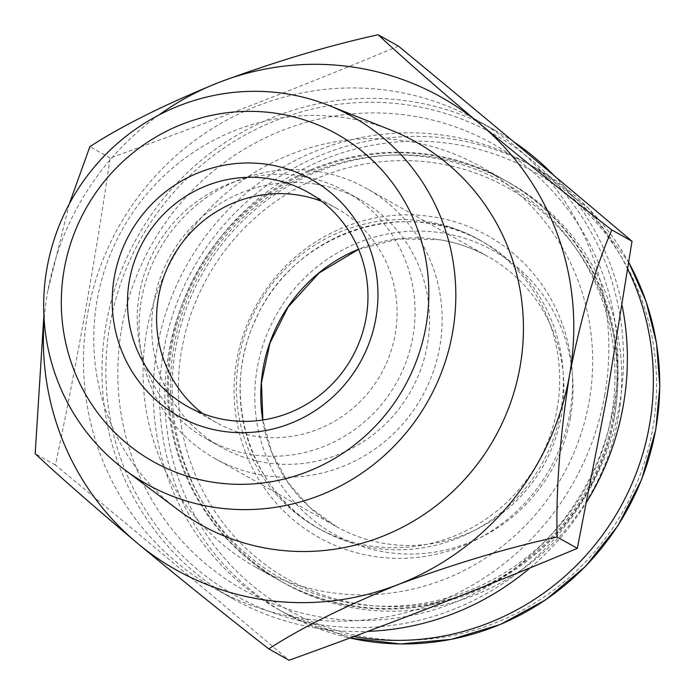 <?xml version="1.0" encoding="UTF-8"?>
<svg xmlns="http://www.w3.org/2000/svg" width="695" height="695" viewBox="0 0 695 695"><rect width="100%" height="100%" fill="white"/><g stroke="black" fill="none" stroke-linecap="round" stroke-linejoin="round"><path stroke-width="0.52" stroke-dasharray="3.48 2.61" d="M613.902 405.976A255.491 248.323 -60.7 0 0 283.525 129.948A255.491 248.323 -60.7 0 0 206.163 564.236A255.491 248.323 -60.7 0 0 613.902 405.976M589.047 402.014A229.68 223.243 -60.7 0 0 480.228 166.4A229.68 223.243 -60.7 0 0 173.159 257.506A229.68 223.243 -60.7 0 0 255.499 567.042A229.68 223.243 -60.7 0 0 589.047 402.014M570.473 417.53A162.587 158.026 -60.7 0 0 442.333 232.99A162.587 158.026 -60.7 0 0 257.341 367.568A162.587 158.026 -60.7 0 0 385.49 552.108A162.587 158.026 -60.7 0 0 570.473 417.53M627.811 269.312A255.491 248.323 -60.7 0 0 528.313 163.785A255.491 248.323 -60.7 0 0 186.746 265.125A255.491 248.323 -60.7 0 0 278.339 609.437A255.491 248.323 -60.7 0 0 353.877 636.533M557.086 409.016A165.167 160.536 -60.7 0 0 478.829 239.593A165.167 160.536 -60.7 0 0 258.019 305.105A165.167 160.536 -60.7 0 0 317.233 527.687A165.167 160.536 -60.7 0 0 557.086 409.016M614.241 418.138A224.52 218.221 -60.7 0 0 323.913 175.566A224.52 218.221 -60.7 0 0 255.934 557.216A224.52 218.221 -60.7 0 0 614.241 418.138M618.159 418.338A229.68 223.243 -60.7 0 0 509.331 182.724A229.68 223.243 -60.7 0 0 202.271 273.839A229.68 223.243 -60.7 0 0 284.611 583.366A229.68 223.243 -60.7 0 0 618.159 418.338M614.449 416.262A229.68 223.243 -60.7 0 0 505.63 180.648A229.68 223.243 -60.7 0 0 198.561 271.762A229.68 223.243 -60.7 0 0 280.91 581.289A229.68 223.243 -60.7 0 0 614.449 416.262M611.435 415.567A227.1 220.732 -60.7 0 0 317.771 170.206A227.1 220.732 -60.7 0 0 249.01 556.243A227.1 220.732 -60.7 0 0 611.435 415.567M613.39 415.671A229.68 223.243 -60.7 0 0 504.57 180.057A229.68 223.243 -60.7 0 0 197.502 271.163A229.68 223.243 -60.7 0 0 279.85 580.699A229.68 223.243 -60.7 0 0 613.39 415.671M398.417 46.105C305.348 85.103 209.256 122.407 110.123 158C95.145 260.755 76.919 363.111 55.426 465.077C136.324 531.831 214.19 596.892 289.024 660.25M604.624 395.785A268.392 260.868 -60.7 0 0 477.465 120.47A268.392 260.868 -60.7 0 0 118.645 226.935A268.392 260.868 -60.7 0 0 214.868 588.63A268.392 260.868 -60.7 0 0 604.624 395.785M619.332 405.567A264.43 257.011 -60.7 0 0 277.401 119.879A264.43 257.011 -60.7 0 0 197.337 569.37A264.43 257.011 -60.7 0 0 619.332 405.567M622.147 305.704A268.392 260.868 -60.7 0 0 554.167 175.67M513.57 141.684A268.392 260.868 -60.7 0 0 495.987 130.86A268.392 260.868 -60.7 0 0 137.167 237.325A268.392 260.868 -60.7 0 0 233.39 599.02A268.392 260.868 -60.7 0 0 367.733 631.373M530.242 567.798A268.392 260.868 -60.7 0 0 586.928 501.564M391.059 130.156A219.507 213.356 -60.7 0 0 122.511 229.098A219.507 213.356 -60.7 0 0 178.085 509.852M158.842 115.057A270.972 263.37 -60.7 0 0 47.642 291.831A270.972 263.37 -60.7 0 0 44.141 319.561M69.318 203.896L47.642 291.831M55.426 465.077L35.184 453.722M110.123 158L89.881 146.654M317.658 171.413A154.837 150.502 -60.7 0 0 148.304 273.943A154.837 150.502 -60.7 0 0 214.842 458.422A154.837 150.502 -60.7 0 0 421.856 397.001A154.837 150.502 -60.7 0 0 366.343 188.328A154.837 150.502 -60.7 0 0 317.658 171.413M315.408 184.079A141.936 137.958 -60.7 0 0 160.163 278.061A141.936 137.958 -60.7 0 0 221.158 447.172A141.936 137.958 -60.7 0 0 410.919 390.868A141.936 137.958 -60.7 0 0 360.027 199.587A141.936 137.958 -60.7 0 0 315.408 184.079M300.952 175.974A141.936 137.958 -60.7 0 0 145.715 269.955A141.936 137.958 -60.7 0 0 206.702 439.066A141.936 137.958 -60.7 0 0 396.463 382.763A141.936 137.958 -60.7 0 0 345.58 191.481A141.936 137.958 -60.7 0 0 300.952 175.974M202.766 413.594A122.859 119.41 -60.7 0 0 216.727 422.812A122.859 119.41 -60.7 0 0 380.982 374.075A122.859 119.41 -60.7 0 0 336.936 208.509A122.859 119.41 -60.7 0 0 321.785 201.394M652.631 429.354A251.225 244.18 -60.7 0 0 327.771 157.93A251.225 244.18 -60.7 0 0 251.703 584.964A251.225 244.18 -60.7 0 0 652.631 429.354M628.827 262.606A255.491 248.323 -60.7 0 0 534.646 167.339A255.491 248.323 -60.7 0 0 193.08 268.678A255.491 248.323 -60.7 0 0 284.672 612.99A255.491 248.323 -60.7 0 0 349.915 638.001M569.831 413.178A172.907 168.06 -60.7 0 0 346.249 226.37A172.907 168.06 -60.7 0 0 293.889 520.286A172.907 168.06 -60.7 0 0 569.831 413.178M560.787 411.101A165.167 160.536 -60.7 0 0 482.539 241.669A165.167 160.536 -60.7 0 0 261.728 307.181A165.167 160.536 -60.7 0 0 320.934 529.772A165.167 160.536 -60.7 0 0 560.787 411.101M262.736 420.015A154.837 150.502 -60.7 0 0 336.571 526.706A154.837 150.502 -60.7 0 0 543.586 465.285A154.837 150.502 -60.7 0 0 488.072 256.611A154.837 150.502 -60.7 0 0 439.388 239.697A154.837 150.502 -60.7 0 0 358.533 249.227M349.898 638.01L284.672 612.99L278.339 609.437M528.313 163.785L534.646 167.339L588.326 208.239L628.836 262.545M478.829 239.593L482.539 241.669C404.95 195.008 292.195 233.572 255.63 319.648C219.264 394.673 249.67 491.973 320.934 529.772L317.233 527.687M509.331 182.724L505.63 180.648M284.611 583.366L280.91 581.289M504.57 180.057L480.228 166.4M279.85 580.699L255.499 567.042M495.987 130.86L477.465 120.47M233.39 599.02L214.868 588.63M214.842 458.422L336.571 526.706L309.614 507.237L287.678 482.122L271.832 452.558L262.866 419.988M358.585 249.349L398.556 238.941L439.527 239.74C456.728 242.512 472.913 248.132 488.072 256.611L366.343 188.328M360.027 199.587L345.58 191.481M221.158 447.172L206.702 439.066M336.936 208.509L307.824 192.185M216.727 422.812L187.624 406.479"/><path stroke-width="1.04" d="M353.877 636.533A255.491 248.323 -60.7 0 0 649.356 425.87A255.491 248.323 -60.7 0 0 627.811 269.312M44.141 319.561A270.972 263.37 -60.7 0 0 137.089 542.96C182.993 581.011 226.891 616.326 268.783 648.895L289.024 660.25C388.149 624.649 484.25 587.353 577.319 548.346L606.97 396.107L632.016 241.278C557.182 177.92 479.315 112.859 398.417 46.105L378.176 34.75C329.004 45.488 275.993 61.351 219.134 82.349A270.972 263.37 -60.7 0 0 158.842 115.057M586.928 501.564A268.392 260.868 -60.7 0 0 623.154 406.175A268.392 260.868 -60.7 0 0 622.147 305.704M554.167 175.67A268.392 260.868 -60.7 0 0 513.57 141.684M367.733 631.373A268.392 260.868 -60.7 0 0 530.242 567.798M124.579 469.655L178.085 509.852A219.507 213.356 -60.7 0 0 519.973 367.203A219.507 213.356 -60.7 0 0 391.059 130.156L328.865 105.449A210.55 204.651 -60.7 0 0 71.264 200.351A210.55 204.651 -60.7 0 0 124.579 469.655A210.55 204.651 -60.7 0 0 452.514 332.827A210.55 204.651 -60.7 0 0 328.865 105.449M43.898 315.209L35.184 453.722C59.101 476.118 93.069 505.864 137.089 542.96A270.972 263.37 -60.7 0 0 398.035 584.591A270.972 263.37 -60.7 0 0 569.535 375.109A270.972 263.37 -60.7 0 0 480.08 123.988A270.972 263.37 -60.7 0 0 219.134 82.349C164.897 104.424 121.816 125.864 89.881 146.654L69.318 203.896M268.783 648.895C300.353 628.289 343.443 606.857 398.035 584.591C454.434 563.732 507.454 547.869 557.077 537C555.948 488.959 560.101 434.992 569.535 375.109C581.22 316.46 595.294 268.062 611.774 229.923C570.265 197.658 526.367 162.343 480.08 123.988C436.347 87.144 402.379 57.398 378.176 34.75M577.319 548.346L557.077 537M632.016 241.278L611.774 229.923M425.879 326.693A187.746 182.49 -60.7 0 0 183.098 123.849A187.746 182.49 -60.7 0 0 126.247 442.993A187.746 182.49 -60.7 0 0 425.879 326.693M268.809 164.611A135.76 131.954 -60.7 0 0 119.992 346.397A135.76 131.954 -60.7 0 0 346.431 382.528A135.76 131.954 -60.7 0 0 268.809 164.611M321.785 201.394A122.859 119.41 -60.7 0 0 298.311 195.087A122.859 119.41 -60.7 0 0 167.113 268.435A122.859 119.41 -60.7 0 0 202.766 413.594M269.2 178.763A122.859 119.41 -60.7 0 0 134.83 260.104A122.859 119.41 -60.7 0 0 187.624 406.479A122.859 119.41 -60.7 0 0 351.87 357.751A122.859 119.41 -60.7 0 0 307.824 192.185A122.859 119.41 -60.7 0 0 269.2 178.763M349.915 638.001A255.491 248.323 -60.7 0 0 655.698 429.423A255.491 248.323 -60.7 0 0 628.827 262.606M358.533 249.227A154.837 150.502 -60.7 0 0 262.736 420.015M628.836 262.545L646.133 301.639L656.558 343.33L659.816 386.394L655.811 429.536L641.65 479.533L617.864 525.828L585.433 566.486L545.705 599.837L500.339 624.475L451.22 639.391L400.363 643.97L349.898 638.01M262.866 419.988L261.468 382.667L269.903 343.217L288.069 307.068L319.179 272.9L358.585 249.349"/></g></svg>
